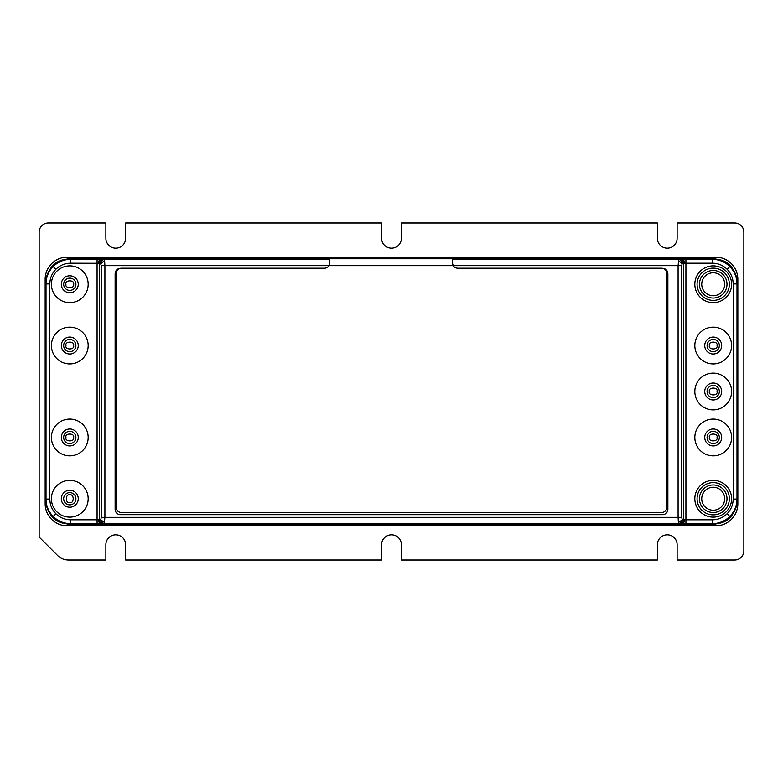 <?xml version="1.0" encoding="UTF-8"?>
<svg xmlns="http://www.w3.org/2000/svg" width="783" height="783" viewBox="0 0 783 783"><rect width="100%" height="100%" fill="white"/><g stroke="black" fill="none" stroke-linecap="round" stroke-linejoin="round"><path stroke-width="1.17" d="M75.922 345.538A6.127 6.127 0 0 1 69.785 351.665A6.127 6.127 0 0 1 63.658 345.538A6.127 6.127 0 0 1 69.785 339.411A6.127 6.127 0 0 1 75.922 345.538A6.127 6.127 0 0 0 69.785 339.411A6.127 6.127 0 0 0 63.658 345.538M75.922 437.462A6.127 6.127 0 0 1 69.785 443.589A6.127 6.127 0 0 1 63.658 437.462A6.127 6.127 0 0 1 69.785 431.325A6.127 6.127 0 0 1 75.922 437.462A6.127 6.127 0 0 0 69.785 431.325A6.127 6.127 0 0 0 63.658 437.462M707.078 345.538A6.127 6.127 0 0 1 713.215 339.411A6.127 6.127 0 0 1 719.342 345.538A6.127 6.127 0 0 1 713.215 351.665A6.127 6.127 0 0 1 707.078 345.538A6.127 6.127 0 0 0 713.215 351.665A6.127 6.127 0 0 0 719.342 345.538M707.078 437.462A6.127 6.127 0 0 1 713.215 431.325A6.127 6.127 0 0 1 719.342 437.462A6.127 6.127 0 0 1 713.215 443.589A6.127 6.127 0 0 1 707.078 437.462A6.127 6.127 0 0 0 713.215 443.589A6.127 6.127 0 0 0 719.342 437.462M707.078 391.5A6.127 6.127 0 0 1 713.215 385.373A6.127 6.127 0 0 1 719.342 391.5A6.127 6.127 0 0 1 713.215 397.627A6.127 6.127 0 0 1 707.078 391.5A6.127 6.127 0 0 0 713.215 397.627A6.127 6.127 0 0 0 719.342 391.5M69.785 492.605A6.127 6.127 0 0 1 75.922 498.732A6.127 6.127 0 0 1 69.785 504.859A6.127 6.127 0 0 1 63.658 498.732A6.127 6.127 0 0 1 69.785 492.605A6.127 6.127 0 0 0 63.658 498.732A6.127 6.127 0 0 0 69.785 504.859M75.922 284.258A6.127 6.127 0 0 1 69.785 290.385A6.127 6.127 0 0 1 63.658 284.258A6.127 6.127 0 0 1 69.785 278.131A6.127 6.127 0 0 1 75.922 284.258A6.127 6.127 0 0 0 69.785 278.131A6.127 6.127 0 0 0 63.658 284.258M699.425 498.732A13.791 13.791 0 0 0 713.215 512.522A13.791 13.791 0 0 0 726.996 498.732A13.791 13.791 0 0 0 713.215 484.951A13.791 13.791 0 0 0 699.425 498.732A13.791 13.791 0 0 1 713.215 484.951A13.791 13.791 0 0 1 726.996 498.732A13.791 13.791 0 0 0 713.215 484.951A13.791 13.791 0 0 0 699.425 498.732M713.215 298.049A13.791 13.791 0 0 0 726.996 284.258A13.791 13.791 0 0 0 713.215 270.478A13.791 13.791 0 0 0 699.425 284.258A13.791 13.791 0 0 0 713.215 298.049A13.791 13.791 0 0 1 699.425 284.258A13.791 13.791 0 0 1 713.215 270.478A13.791 13.791 0 0 0 699.425 284.258A13.791 13.791 0 0 0 713.215 298.049M88.176 284.258A18.381 18.381 0 0 1 69.785 302.649A18.381 18.381 0 0 1 51.404 284.258A18.381 18.381 0 0 1 69.785 265.877A18.381 18.381 0 0 1 88.176 284.258M88.176 437.462A18.381 18.381 0 0 1 69.785 455.843A18.381 18.381 0 0 1 51.404 437.462A18.381 18.381 0 0 1 69.785 419.071A18.381 18.381 0 0 1 88.176 437.462M88.176 498.732A18.381 18.381 0 0 1 69.785 517.123A18.381 18.381 0 0 1 51.404 498.732A18.381 18.381 0 0 1 69.785 480.351A18.381 18.381 0 0 1 88.176 498.732M88.176 345.538A18.381 18.381 0 0 1 69.785 363.919A18.381 18.381 0 0 1 51.404 345.538A18.381 18.381 0 0 1 69.785 327.157A18.381 18.381 0 0 1 88.176 345.538M731.596 284.258A18.381 18.381 0 0 1 713.215 302.649A18.381 18.381 0 0 1 694.824 284.258A18.381 18.381 0 0 1 713.215 265.877A18.381 18.381 0 0 1 731.596 284.258M731.596 437.462A18.381 18.381 0 0 1 713.215 455.843A18.381 18.381 0 0 1 694.824 437.462A18.381 18.381 0 0 1 713.215 419.071A18.381 18.381 0 0 1 731.596 437.462M731.596 498.732A18.381 18.381 0 0 1 713.215 517.123A18.381 18.381 0 0 1 694.824 498.732A18.381 18.381 0 0 1 713.215 480.351A18.381 18.381 0 0 1 731.596 498.732M731.596 391.5A18.381 18.381 0 0 1 713.215 409.881A18.381 18.381 0 0 1 694.824 391.5A18.381 18.381 0 0 1 713.215 373.119A18.381 18.381 0 0 1 731.596 391.5M731.596 345.538A18.381 18.381 0 0 1 713.215 363.919A18.381 18.381 0 0 1 694.824 345.538A18.381 18.381 0 0 1 713.215 327.157A18.381 18.381 0 0 1 731.596 345.538M61.319 345.538A8.476 8.476 0 0 1 69.785 337.072A8.476 8.476 0 0 1 78.261 345.538A8.476 8.476 0 0 1 69.785 354.014A8.476 8.476 0 0 1 61.319 345.538M61.319 284.258A8.476 8.476 0 0 1 69.785 275.792A8.476 8.476 0 0 1 78.261 284.258A8.476 8.476 0 0 1 69.785 292.734A8.476 8.476 0 0 1 61.319 284.258M704.739 345.538A8.476 8.476 0 0 1 713.215 337.072A8.476 8.476 0 0 1 721.681 345.538A8.476 8.476 0 0 1 713.215 354.014A8.476 8.476 0 0 1 704.739 345.538M721.681 391.5A8.476 8.476 0 0 0 713.215 383.024A8.476 8.476 0 0 0 704.739 391.5A8.476 8.476 0 0 0 713.215 399.966A8.476 8.476 0 0 0 721.681 391.5M721.681 437.462A8.476 8.476 0 0 0 713.215 428.986A8.476 8.476 0 0 0 704.739 437.462A8.476 8.476 0 0 0 713.215 445.928A8.476 8.476 0 0 0 721.681 437.462M78.261 498.732A8.476 8.476 0 0 0 69.785 490.266A8.476 8.476 0 0 0 61.319 498.732A8.476 8.476 0 0 0 69.785 507.208A8.476 8.476 0 0 0 78.261 498.732M78.261 437.462A8.476 8.476 0 0 0 69.785 428.986A8.476 8.476 0 0 0 61.319 437.462A8.476 8.476 0 0 0 69.785 445.928A8.476 8.476 0 0 0 78.261 437.462M729.345 284.258A16.13 16.13 0 0 0 713.215 268.129A16.13 16.13 0 0 0 697.076 284.258A16.13 16.13 0 0 0 713.215 300.398A16.13 16.13 0 0 0 729.345 284.258M697.076 498.732A16.13 16.13 0 0 1 713.215 482.602A16.13 16.13 0 0 1 729.345 498.732A16.13 16.13 0 0 1 713.215 514.871A16.13 16.13 0 0 1 697.076 498.732M482.064 524.365L712.814 524.356C727.936 522.711 736.235 514.323 737.723 499.192L737.723 283.798C736.226 268.667 727.926 260.279 712.814 258.635L70.186 258.635C55.064 260.289 46.765 268.677 45.277 283.798L45.277 499.192C46.774 514.333 55.074 522.721 70.186 524.356L328.87 524.365M328.87 524.532L328.87 523.641L338.06 523.475L472.873 523.475L482.064 523.641L482.064 524.884L472.873 525.041L328.87 524.884L338.06 524.375L482.064 524.884M680.006 259.447C682.228 259.692 683.461 260.974 683.706 263.274L683.706 519.726A3.827 3.69 93.6 0 1 680.006 523.553L678.714 523.475L678.401 522.623L678.088 517.348L101.213 517.348L101.213 265.652L100.596 263.352C100.841 261.052 102.074 259.78 104.286 259.525L329.839 259.525L329.036 265.652A5.364 5.364 0 0 1 324.475 268.197L121.492 268.197A5.364 5.364 0 0 0 116.129 273.561L116.129 507.178A5.364 5.364 0 0 0 121.492 512.542L661.508 512.542A5.364 5.364 0 0 0 666.871 507.178L666.871 273.561A5.364 5.364 0 0 0 661.508 268.197L457.761 268.197A5.364 5.364 0 0 1 453.191 265.652L678.088 265.652L678.714 259.525C680.926 259.78 682.159 261.052 682.404 263.352L684.538 263.215C684.381 260.925 683.608 259.653 682.238 259.388L452.398 259.525L452.398 262.765L452.398 258.762L329.839 258.762L329.839 262.765M45.277 283.916L49.838 283.916L49.838 499.084L46.011 499.084L46.011 283.916A24.547 24.547 0 0 1 53.195 266.553L55.906 269.264C59.988 265.29 64.872 263.274 70.558 263.196L99.294 263.274A3.827 3.69 -86.4 0 1 102.994 259.447L104.286 259.525L104.599 260.367L104.912 265.652L453.191 265.652L452.398 262.765M50.523 514.509A19.918 19.918 0 0 0 62.591 523.073M720.409 523.073A19.918 19.918 0 0 0 732.477 514.5M732.467 268.471A19.918 19.918 0 0 0 720.438 259.927M62.562 259.927A19.918 19.918 0 0 0 50.533 268.481M45.16 279.286L45.16 503.714A22.11 22.11 0 0 0 67.26 525.824L715.74 525.824A22.11 22.11 0 0 0 737.84 503.714L737.84 279.286A22.11 22.11 0 0 0 715.74 257.176L67.26 257.176A22.11 22.11 0 0 0 45.16 279.286L45.698 279.286M57.639 555.529L39.15 537.04L39.15 232.179A9.19 9.19 0 0 1 48.34 222.989L105.871 222.989L105.871 238.306A9.885 9.885 0 0 0 115.747 248.182A9.885 9.885 0 0 0 125.632 238.306L125.632 222.989L381.615 222.989L381.615 238.306A9.885 9.885 0 0 0 391.5 248.182A9.885 9.885 0 0 0 401.385 238.306L401.385 222.989L657.368 222.989L657.368 238.306A9.885 9.885 0 0 0 667.253 248.182A9.885 9.885 0 0 0 677.129 238.306L677.129 222.989L734.66 222.989A9.19 9.19 0 0 1 743.85 232.179L743.85 550.821A9.19 9.19 0 0 1 734.66 560.011L677.129 560.011L677.129 544.694A9.885 9.885 0 0 0 667.253 534.818A9.885 9.885 0 0 0 657.368 544.694L657.368 560.011L401.385 560.011L401.385 544.694A9.885 9.885 0 0 0 391.5 534.818A9.885 9.885 0 0 0 381.615 544.694L381.615 560.011L125.632 560.011L125.632 544.694A9.885 9.885 0 0 0 115.747 534.818A9.885 9.885 0 0 0 105.871 544.694L105.871 560.011L68.473 560.011A15.317 15.317 0 0 1 57.639 555.529M101.213 265.652L104.912 265.652L104.912 517.348L104.286 523.475L678.714 523.475C680.926 523.22 682.159 521.948 682.404 519.648L678.401 522.623M100.596 263.352L99.294 263.274L99.294 519.726L100.596 519.648C100.841 521.948 102.074 523.22 104.286 523.475L102.994 523.553A3.827 3.69 -93.6 0 1 99.294 519.726L97.082 519.804L97.082 259.359L70.558 259.359L70.558 263.196M682.404 519.648L684.538 519.785C684.381 522.065 683.608 523.347 682.238 523.612L680.006 523.553M678.088 517.348L678.088 265.652L681.787 265.652L681.787 517.348L678.088 517.348M120.298 268.334A5.364 5.364 0 0 0 115.13 273.688L115.13 509.302A5.364 5.364 0 0 0 120.494 514.666L662.506 514.666A5.364 5.364 0 0 0 667.87 509.302L667.87 273.688A5.364 5.364 0 0 0 662.702 268.334M482.064 523.641L482.064 524.532M73.622 345.538C74.982 350.089 64.597 350.089 65.958 345.538C64.597 340.996 74.982 340.996 73.622 345.538M73.622 437.462C74.982 442.004 64.597 442.004 65.958 437.462C64.597 432.911 74.982 432.911 73.622 437.462M709.378 345.538C708.018 340.996 718.403 340.996 717.042 345.538C718.403 350.089 708.018 350.089 709.378 345.538M709.378 437.462C708.018 432.911 718.403 432.911 717.042 437.462C718.403 442.004 708.018 442.004 709.378 437.462M709.378 391.5C708.018 386.949 718.403 386.949 717.042 391.5C718.403 396.041 708.018 396.041 709.378 391.5M69.785 494.905C74.336 493.544 74.336 503.929 69.785 502.569C65.243 503.929 65.243 493.544 69.785 494.905M73.622 284.258C74.982 288.81 64.597 288.81 65.958 284.258C64.597 279.717 74.982 279.717 73.622 284.258M701.725 498.732A11.491 11.491 0 0 0 713.215 510.222A11.491 11.491 0 0 0 724.696 498.732A11.491 11.491 0 0 0 713.215 487.241A11.491 11.491 0 0 0 701.725 498.732M713.215 295.749A11.491 11.491 0 0 0 724.696 284.258A11.491 11.491 0 0 0 713.215 272.768A11.491 11.491 0 0 0 701.725 284.258A11.491 11.491 0 0 0 713.215 295.749M102.994 523.553L70.558 523.631A24.547 24.547 0 0 1 53.195 516.447L55.906 513.736C59.978 517.7 64.862 519.726 70.558 519.804L70.558 524.365M712.442 524.365L712.442 523.631L682.238 523.612M45.16 503.714L45.698 503.714M67.26 524.15L67.26 525.824M715.74 525.824L715.74 524.15M737.302 503.714L737.84 503.714M737.84 279.286L737.302 279.286M715.74 258.85L715.74 257.176M67.26 257.176L67.26 258.85M682.091 519.325L681.787 517.348M104.599 522.623L100.596 519.648M101.213 517.348L100.909 519.325M100.909 263.675L104.599 260.367M678.401 260.367L682.091 263.675L681.787 265.652M100.762 523.612C99.392 523.347 98.619 522.065 98.462 519.785M727.094 513.736L729.805 516.447A24.547 24.547 0 0 1 712.442 523.631L712.442 519.804C718.128 519.726 723.012 517.7 727.094 513.736C731.058 509.664 733.084 504.781 733.162 499.084L733.162 283.916C733.094 278.239 731.068 273.355 727.094 269.264L729.805 266.553A24.547 24.547 0 0 1 736.989 283.916L733.162 283.916M684.538 263.215L685.918 263.196L685.918 259.359L682.238 259.388M98.462 263.215C98.619 260.925 99.392 259.653 100.762 259.388L97.082 259.359M102.994 259.447L100.762 259.388M49.838 283.916C49.916 278.219 51.942 273.336 55.906 269.264M727.094 269.264C723.022 265.3 718.138 263.274 712.442 263.196L685.918 263.196L685.918 519.804L712.442 519.804M49.838 499.084C49.906 504.761 51.932 509.635 55.906 513.736M70.558 519.804L97.082 519.804L97.082 523.631M684.538 519.785L685.918 519.804L685.918 523.631M53.195 266.553A24.547 24.547 0 0 1 70.558 259.359L70.558 258.635M712.442 263.196L712.442 259.359L685.918 259.359M712.442 258.635L712.442 259.359A24.547 24.547 0 0 1 729.805 266.553M737.723 283.916L736.989 283.916L736.989 499.084L733.162 499.084M737.723 499.084L736.989 499.084A24.547 24.547 0 0 1 729.805 516.447M53.195 516.447A24.547 24.547 0 0 1 46.011 499.084L45.277 499.084M338.06 523.475L338.06 524.375M472.873 523.475L472.873 524.375"/></g></svg>
